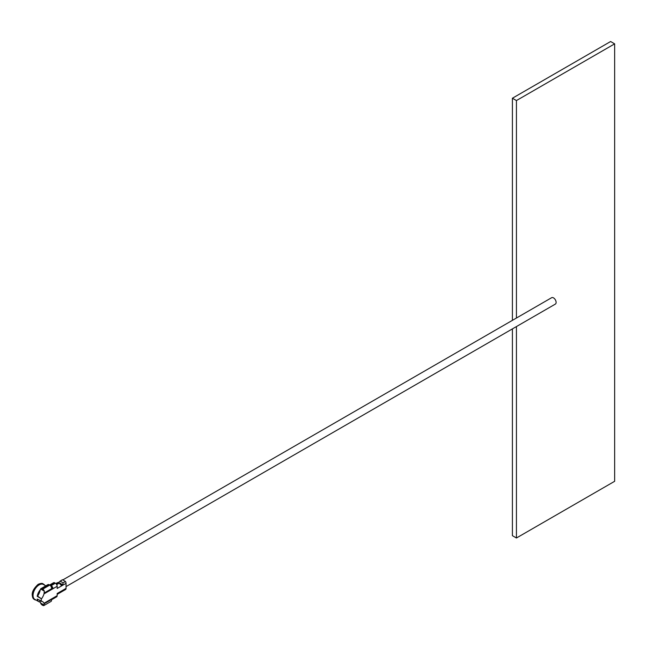 <?xml version="1.0" encoding="UTF-8"?>
<svg xmlns="http://www.w3.org/2000/svg" width="647" height="647" viewBox="0 0 647 647"><rect width="100%" height="100%" fill="white"/><g stroke="black" fill="none" stroke-linecap="round" stroke-linejoin="round"><path stroke-width="0.97" d="M512.4 328.894L512.4 535.667L516.435 537.997L614.65 481.295L614.65 43.859L516.435 100.56L516.435 318.025M516.435 326.565L516.435 537.997M614.65 43.859L610.614 41.521L512.4 98.231L516.435 100.56M512.4 98.231L512.4 320.362M66.051 586.594L555.352 304.098A3.696 2.135 -120 0 0 555.919 301.138A3.696 2.135 -120 0 0 553.5 297.879A3.696 2.135 -120 0 0 551.656 297.693L62.799 579.93M39.613 600.44A10.004 5.774 -60 0 1 40.251 602.098A8.597 4.966 -60 0 1 38.885 601.702L34.841 599.373A8.597 4.966 -60 0 1 33.523 592.482A8.597 4.966 -60 0 1 39.143 584.904A8.597 4.966 -60 0 1 43.446 584.476L45.808 585.842M36.054 600.076A8.937 5.16 -60 0 1 34.679 599.664A8.937 5.16 -60 0 1 33.304 592.506A8.937 5.16 -60 0 1 39.143 584.629A8.937 5.16 -60 0 1 43.608 584.184A8.937 5.16 -60 0 1 44.659 585.179M62.735 590.695L63.131 590.921L57.162 594.375M57.72 582.939L57.324 582.712A2.523 1.456 60 0 1 58.529 582.866L59.12 583.206A2.523 1.456 60 0 1 60.325 584.443L61.797 585.292L62.735 584.751L63.131 582.826L65.468 581.475A2.523 1.456 60 0 1 66.051 583.327L57.162 588.455L57.162 586.295L44.004 593.889L44.319 591.132A2.523 1.456 -120 0 0 42.751 589.15L49.77 585.098A2.523 1.456 60 0 1 51.453 588.802L44.125 593.032M61.053 585.309L61.797 585.292L60.325 584.443M62.363 579.801A2.523 1.456 60 0 1 62.411 579.769A2.523 1.456 60 0 1 62.468 579.736L58.149 582.696M63.131 582.826L60.074 581.119L62.411 579.769M40.251 602.106L40.591 603.02A2.523 1.456 -120 0 0 42.16 605.01L42.751 605.349A2.523 1.456 -120 0 0 44.012 605.479L51.024 601.427A2.523 1.456 60 0 0 51.453 599.543L44.125 603.764L44.004 603.279L57.162 595.677L57.162 593.517L66.051 588.39A2.523 1.456 60 0 1 65.525 589.546A2.523 1.456 60 0 1 65.468 589.571L63.228 590.873M62.468 579.736L65.468 581.475M44.012 605.479A2.523 1.456 -120 0 0 44.319 605.18L44.125 603.764M40.591 603.02L44.319 605.18M51.784 599.365A2.523 1.456 -120 0 0 52.431 599.268A2.523 1.456 -120 0 0 52.844 598.758L51.453 599.559M49.609 585.001L53.523 582.737A2.523 1.456 60 0 1 54.785 582.866L55.383 583.206A2.523 1.456 60 0 1 57.162 586.295M54.785 582.866L50.579 585.292L51.17 585.64L55.383 583.206M50.579 585.292A2.523 1.456 -120 0 0 49.698 585.058M51.339 587.08L52.844 587.953A2.523 1.456 -120 0 0 51.17 585.64M51.469 588.746L52.844 587.953M49.172 584.759L42.16 588.802A2.523 1.456 -120 0 0 40.898 588.681L47.91 584.629A2.523 1.456 60 0 1 49.172 584.759L49.77 585.098M42.16 588.802L42.751 589.15M40.898 588.681A2.523 1.456 -120 0 0 40.591 588.98L44.319 591.132M57.162 595.677A2.523 1.456 60 0 1 56.637 596.833L52.431 599.268M66.051 588.39L66.051 583.327M38.885 601.702A8.597 4.966 -60 0 1 37.219 599.049L41.723 601.249A10.004 5.774 -60 0 1 42.5 601.573A10.004 5.774 -60 0 1 44.004 603.279M40.591 588.98L40.251 589.797A10.004 5.774 -60 0 1 37.566 596.146L41.376 598.75A8.597 4.966 120 0 0 41.376 601.451M44.004 593.889A10.004 5.774 -60 0 1 41.723 598.548M40.251 589.797L40.251 589.797A8.597 4.966 -60 0 0 37.219 596.348L41.376 598.75M43.365 584.063A8.937 5.16 120 0 0 43.139 583.909A8.937 5.16 120 0 0 38.666 584.354A8.937 5.16 120 0 0 32.827 592.231A8.937 5.16 120 0 0 34.202 599.389A8.937 5.16 120 0 0 34.445 599.518M59.678 582.987L62.735 584.751M56.685 584.613L59.12 583.206M58.529 582.866L56.362 584.112M59.055 582.098L58.06 582.664M43.608 584.184L43.139 583.909C42.443 583.109 40.785 583.238 38.165 584.306C31.881 590.145 30.555 595.167 34.202 599.389L34.679 599.664M55.852 583.554L57.268 582.737M63.188 590.897L65.525 589.546"/></g></svg>
